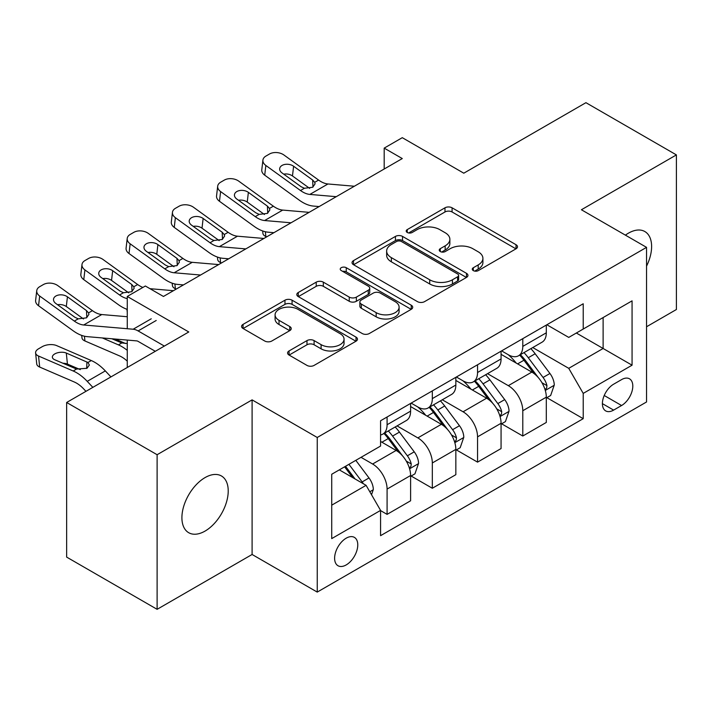 <?xml version="1.0" encoding="UTF-8"?>
<svg xmlns="http://www.w3.org/2000/svg" width="712" height="712" viewBox="0 0 712 712"><rect width="100%" height="100%" fill="white"/><g stroke="black" fill="none" stroke-linecap="round" stroke-linejoin="round"><path stroke-width="1.07" d="M473.311 270.613A3.516 2.029 0 0 0 478.286 270.613L516.022 248.817A5.02 2.901 0 0 0 517.499 246.77A5.02 2.901 0 0 0 516.022 244.714L452.084 207.806A5.02 2.901 0 0 0 444.982 207.806L407.246 229.593A3.516 2.029 0 0 0 406.214 231.026A3.516 2.029 0 0 0 407.246 232.468A3.516 2.029 0 0 0 412.212 232.468L417.099 229.647A16.073 9.283 0 0 1 439.829 229.647L445.16 232.726A16.073 9.283 0 0 1 449.868 239.285A16.073 9.283 0 0 1 445.16 245.845L440.274 248.666A3.516 2.029 0 0 0 439.251 250.099A3.516 2.029 0 0 0 440.274 251.541A3.516 2.029 0 0 0 445.249 251.541L450.135 248.719A16.073 9.283 0 0 1 472.866 248.719L478.197 251.79A16.073 9.283 0 0 1 482.905 258.358A16.073 9.283 0 0 1 478.197 264.917L473.311 267.739A3.516 2.029 0 0 0 472.279 269.172A3.516 2.029 0 0 0 473.311 270.613L473.311 267.739M205.065 531.081A32.752 18.913 120 0 0 226.46 502.218A32.752 18.913 120 0 0 221.441 475.972A32.752 18.913 120 0 0 205.065 477.592A32.752 18.913 120 0 0 183.669 506.454A32.752 18.913 120 0 0 188.689 532.701A32.752 18.913 120 0 0 205.065 531.081M646.549 266.146A32.752 18.913 120 0 0 644.832 231.533A32.752 18.913 120 0 0 628.456 233.153A32.752 18.913 120 0 0 625.394 235.147M346.192 564.928A16.376 9.452 120 0 0 356.89 550.492A16.376 9.452 120 0 0 354.38 537.373A16.376 9.452 120 0 0 346.192 538.183A16.376 9.452 120 0 0 335.494 552.61A16.376 9.452 120 0 0 338.004 565.737A16.376 9.452 120 0 0 346.192 564.928M289.054 350.945A5.02 2.901 0 0 0 287.577 353.001A5.02 2.901 0 0 0 289.054 355.048L306.988 365.407A5.02 2.901 0 0 0 314.09 365.407L356.009 341.208A5.02 2.901 0 0 0 357.477 339.152A5.02 2.901 0 0 0 356.009 337.105L292.071 300.188A5.02 2.901 0 0 0 284.969 300.188L243.05 324.387A5.02 2.901 0 0 0 241.582 326.443A5.02 2.901 0 0 0 243.05 328.49L264.722 341.003A5.02 2.901 0 0 0 271.824 341.003L289.757 330.644A5.02 2.901 0 0 0 291.235 328.597A5.02 2.901 0 0 0 289.757 326.541L279.015 320.338A13.439 7.761 0 0 1 275.081 314.855A13.439 7.761 0 0 1 283.376 307.691A13.439 7.761 0 0 1 298.017 309.364L340.113 333.67A13.439 7.761 0 0 1 344.047 339.152A13.439 7.761 0 0 1 335.752 346.326A13.439 7.761 0 0 1 321.103 344.644L314.09 340.594A5.02 2.901 0 0 0 306.988 340.594L289.054 350.945L289.054 355.048M646.549 326.755L676.4 309.515L676.4 154.905L585.932 102.679L463.797 173.194L402.28 137.674L384.186 148.123L402.28 158.562L163.448 296.459L145.355 286.01L127.261 296.459L127.261 328.73M157.112 454.719L157.112 609.321L252.101 554.479L252.101 399.877L157.112 454.719L66.643 402.485L188.778 331.97L127.261 296.459M252.101 399.877L317.24 437.48L646.549 247.358L646.549 401.969L317.24 592.09L317.24 437.48M676.4 154.905L581.41 209.755L646.549 247.358M417.454 301.63A5.02 2.901 0 0 0 424.557 301.63L466.476 277.431A5.02 2.901 0 0 0 467.944 275.375A5.02 2.901 0 0 0 466.476 273.328L402.538 236.411A5.02 2.901 0 0 0 395.436 236.411L353.517 260.61A5.02 2.901 0 0 0 352.048 262.666A5.02 2.901 0 0 0 353.517 264.713L417.454 301.63M342.668 271.37A3.516 2.029 0 0 1 346.237 271.868L346.237 267.685L411.242 305.217A5.02 2.901 0 0 1 412.711 307.264A5.02 2.901 0 0 1 411.242 309.32L369.323 333.519A5.02 2.901 0 0 1 362.221 333.519L298.284 296.601L298.284 292.498A5.02 2.901 0 0 0 296.815 294.554A5.02 2.901 0 0 0 298.284 296.601M298.284 292.498L316.226 282.148A5.02 2.901 0 0 1 323.328 282.148L349.254 297.118A5.02 2.901 0 0 0 356.365 297.118L368.264 290.247A5.02 2.901 0 0 0 369.733 288.191A5.02 2.901 0 0 0 368.264 286.144L341.262 270.56A3.516 2.029 0 0 1 340.238 269.118A3.516 2.029 0 0 1 342.41 267.249A3.516 2.029 0 0 1 346.237 267.685M157.112 609.321L66.643 557.096L66.643 402.485M621.576 379.612L613.619 384.204A15.869 9.158 120 0 0 603.251 398.186A15.869 9.158 120 0 0 605.681 410.895A15.869 9.158 120 0 0 613.619 410.112L621.576 405.52A15.869 9.158 120 0 0 631.944 391.538A15.869 9.158 120 0 0 629.506 378.82A15.869 9.158 120 0 0 621.576 379.612M546.852 324.761L568.746 337.408L583.217 329.051L583.217 303.766L380.573 420.765L380.573 446.05L331.721 474.254L331.721 538.601L380.573 510.397L380.573 535.673L583.217 418.674L583.217 393.398L568.746 368.327L532.763 347.554M583.217 329.051L632.069 300.847L632.069 365.194L583.217 393.398M252.101 554.479L317.24 592.09M127.261 340.078L127.261 367.49M384.186 148.123L384.186 169.011M576.346 333.02L603.117 348.48L603.117 317.561L632.069 300.847M568.746 368.327L603.117 348.48L632.069 365.194M331.721 505.173L366.093 485.326L339.312 469.867M380.573 510.602L387.088 514.367L387.088 489.082A20.47 11.819 -120 0 0 372.607 464.01L361.029 457.327M387.088 514.367L410.602 500.785L410.602 475.509A20.47 11.819 -120 0 0 396.13 450.438L380.573 441.449M411.144 476.025L432.317 488.254L432.317 462.969A20.47 11.819 -120 0 0 417.846 437.898L397.056 425.901M432.317 488.254L455.84 474.673L455.84 449.388A20.47 11.819 -120 0 0 441.36 424.316L410.602 406.561M456.383 449.913L477.547 462.132L477.547 436.857A20.47 11.819 -120 0 0 463.076 411.785L442.294 399.788M477.547 462.132L501.07 448.551L501.07 423.275A20.47 11.819 -120 0 0 486.599 398.204L455.84 380.448M501.613 423.8L522.786 436.02L522.786 410.735A20.47 11.819 -120 0 0 508.315 385.664L487.524 373.667M522.786 436.02L546.309 422.438L546.309 397.163A20.47 11.819 -120 0 0 531.828 372.091L501.07 354.327M501.613 350.882L508.315 354.745A20.47 11.819 -120 0 0 518.55 355.76A20.47 11.819 -120 0 0 522.786 346.388L522.786 338.663M456.383 376.995L463.076 380.858A20.47 11.819 -120 0 0 473.311 381.872A20.47 11.819 -120 0 0 477.547 372.501L477.547 364.775M411.144 403.108L417.846 406.979A20.47 11.819 -120 0 0 428.081 407.994A20.47 11.819 -120 0 0 432.317 398.622L432.317 390.888M546.852 397.679L583.217 418.674M518.55 355.76L542.063 342.178A20.47 11.819 -120 0 0 546.309 332.807L546.309 325.081M473.311 381.872L496.834 368.3A20.47 11.819 -120 0 0 501.07 358.928L501.07 351.194M428.081 407.994L451.604 394.412A20.47 11.819 -120 0 0 455.84 385.041L455.84 377.307M380.573 434.934A20.47 11.819 -120 0 0 382.842 434.106L406.365 420.525A20.47 11.819 -120 0 0 410.602 411.153L410.602 403.428M382.842 434.106A20.47 11.819 -120 0 0 387.088 424.735L387.088 417.01M366.093 485.326L380.573 510.397M474.717 271.103L478.197 269.1A16.073 9.283 0 0 0 482.905 262.532L482.905 258.358M449.868 239.285L449.868 243.46A16.073 9.283 0 0 1 445.16 250.028L441.68 252.03M515.96 248.862L452.084 211.98A5.02 2.901 0 0 0 444.982 211.98L408.652 232.958M466.404 277.466L402.538 240.594A5.02 2.901 0 0 0 395.436 240.594L353.588 264.748M457.594 276.817A3.516 2.029 0 0 0 458.626 275.375A3.516 2.029 0 0 0 457.594 273.942L401.47 241.537A3.516 2.029 0 0 0 396.495 241.537L391.351 244.51A16.073 9.283 0 0 0 386.643 251.078A16.073 9.283 0 0 0 391.351 257.637L429.71 279.789A16.073 9.283 0 0 0 452.44 279.789L457.594 276.817L457.594 280.991A3.516 2.029 0 0 0 458.626 279.558L458.626 275.375M386.643 251.078L386.643 255.252A16.073 9.283 0 0 0 391.351 261.82L391.351 257.637M457.594 280.991L452.44 283.963A16.073 9.283 0 0 1 429.71 283.963L391.351 261.82M298.355 296.637L316.226 286.322L316.226 282.148M369.733 288.191L369.733 292.374A5.02 2.901 0 0 1 368.264 294.421L356.365 301.292A5.02 2.901 0 0 1 349.254 301.292L323.328 286.322A5.02 2.901 0 0 0 316.226 286.322M346.237 271.868L411.171 309.355M376.167 312.648A13.439 7.761 0 0 0 390.808 314.33A13.439 7.761 0 0 0 399.103 307.166A13.439 7.761 0 0 0 395.169 301.674L380.333 293.113A5.02 2.901 0 0 0 373.23 293.113L361.331 299.983A5.02 2.901 0 0 0 359.863 302.039A5.02 2.901 0 0 0 361.331 304.086L376.167 312.648L376.167 316.831A13.439 7.761 0 0 0 390.808 318.513A13.439 7.761 0 0 0 399.103 311.34L399.103 307.166M359.863 302.039L359.863 306.213A5.02 2.901 0 0 0 361.331 308.269L361.331 304.086M376.167 316.831L361.331 308.269M344.047 339.152L344.047 343.335A13.439 7.761 0 0 1 335.752 350.5A13.439 7.761 0 0 1 321.103 348.818L314.09 344.768A5.02 2.901 0 0 0 306.988 344.768L289.117 355.083M275.081 314.855L275.081 319.029A13.439 7.761 0 0 0 279.015 324.521L279.015 320.338M289.695 330.68L279.015 324.521M355.938 341.244L292.071 304.371A5.02 2.901 0 0 0 284.969 304.371L243.121 328.526M546.309 397.99L550.652 395.489L554.265 385.041A13.564 7.832 -120 0 0 549.94 373.488L535.157 353.757A39.151 22.606 -120 0 0 530.885 348.64M516.173 363.049A39.151 22.606 -120 0 0 508.163 354.656M266.688 236.847L265.852 236.491A10.235 5.117 174.1 0 1 262.906 233.358L262.657 230.946M545.072 389.687L546.647 387.987L546.949 385.619A13.564 7.832 -120 0 0 543.06 377.458L528.277 357.727A39.151 22.606 -120 0 0 524.005 352.609M520.365 354.709A32.494 18.761 60 0 1 525.696 360.779L538.21 377.476M519.662 355.119A39.151 22.606 60 0 1 523.934 360.228L533.769 373.355M336.269 196.681L309.853 194.421A25.588 14.774 60 0 1 300.5 190.522L265.852 165.46L264.713 175.17A10.235 6.604 -173.3 0 1 261.785 169.803L262.915 160.093A10.235 6.604 6.7 0 0 265.852 165.46M319.145 206.569L313.396 206.071A38.386 22.161 60 0 1 299.369 200.232L264.713 175.17M354.362 186.233L327.947 183.972A25.588 14.774 60 0 1 318.593 180.074L283.946 155.011A10.235 6.604 6.7 0 0 269.528 153.997L265.905 156.088A10.235 6.604 6.7 0 0 262.915 160.093M312.96 187.096L312.666 180.02L314.695 182.325L315.087 183.803L312.702 187.256L304.398 188.271L301.087 186.713L282.032 172.927A8.188 5.287 -173.3 0 1 279.683 168.628A8.188 5.287 -173.3 0 1 282.077 165.424A8.188 5.287 -173.3 0 1 293.611 166.243L292.472 175.953L309.667 188.386M292.472 175.953A8.188 5.287 6.7 0 0 283.723 174.146M312.666 180.02L293.611 166.243M501.07 424.112L505.413 421.602L509.036 411.153A13.564 7.832 -120 0 0 504.701 399.61L489.918 379.87A39.151 22.606 -120 0 0 485.646 374.752M470.943 389.161A39.151 22.606 -120 0 0 462.925 380.778M221.45 262.968L220.613 262.603A10.235 5.117 174.1 0 1 217.667 259.471L217.418 257.068M499.842 415.808L501.417 414.099L501.711 411.732A13.564 7.832 -120 0 0 497.83 403.579L483.048 383.839A39.151 22.606 -120 0 0 478.776 378.722M475.127 380.831A32.494 18.761 60 0 1 480.467 386.892L492.98 403.597M474.432 381.232A39.151 22.606 60 0 1 478.704 386.349L488.53 399.468M455.84 450.224L460.183 447.715L463.797 437.275A13.564 7.832 -120 0 0 459.471 425.723L444.688 405.982A39.151 22.606 -120 0 0 440.417 400.874M425.705 415.283A39.151 22.606 -120 0 0 417.695 406.89M176.22 289.081L175.383 288.716A10.235 5.117 174.1 0 1 172.438 285.592L172.188 283.18M454.603 441.921L456.178 440.212L456.481 437.853A13.564 7.832 -120 0 0 452.592 429.692L437.809 409.952A39.151 22.606 -120 0 0 433.537 404.843M429.897 406.944A32.494 18.761 60 0 1 435.228 413.005L447.741 429.71M429.194 407.344A39.151 22.606 60 0 1 433.466 412.462L443.3 425.58M410.602 476.337L414.945 473.836L418.567 463.387A13.564 7.832 -120 0 0 414.233 451.835L399.45 432.104A39.151 22.606 -120 0 0 395.178 426.986M409.373 468.033L410.949 466.333L411.242 463.966A13.564 7.832 -120 0 0 407.362 455.805L392.579 436.073A39.151 22.606 -120 0 0 388.307 430.956M384.658 433.056A32.494 18.761 60 0 1 389.998 439.126L402.511 455.822M383.964 433.466A39.151 22.606 60 0 1 388.236 438.574L398.061 451.702M127.261 312.043A10.235 5.117 174.1 0 1 127.199 311.705L126.959 309.293M291.03 222.794L264.624 220.533A25.588 14.774 60 0 1 255.27 216.635L220.613 191.572L219.483 201.282A10.235 6.604 -173.3 0 1 216.555 195.916L217.685 186.206A10.235 6.604 6.7 0 0 220.613 191.572M273.906 232.682L268.166 232.192A38.386 22.161 60 0 1 254.131 226.345L219.483 201.282M309.124 212.345L282.717 210.085A25.588 14.774 60 0 1 273.363 206.186L238.707 181.124A10.235 6.604 6.7 0 0 224.289 180.109L220.667 182.201A10.235 6.604 6.7 0 0 217.685 186.206M267.73 213.208L267.436 206.142L269.465 208.438L269.857 209.915L267.463 213.369L259.159 214.383L255.857 212.826L236.793 199.04A8.188 5.287 -173.3 0 1 234.453 194.75A8.188 5.287 -173.3 0 1 236.838 191.546A8.188 5.287 -173.3 0 1 248.372 192.356L247.242 202.066L264.437 214.499M247.242 202.066A8.188 5.287 6.7 0 0 238.484 200.268M267.436 206.142L248.372 192.356M245.8 248.906L219.385 246.646A25.588 14.774 60 0 1 210.031 242.748L175.383 217.685L174.244 227.395A10.235 6.604 -173.3 0 1 171.316 222.028L172.455 212.327A10.235 6.604 6.7 0 0 175.383 217.685M228.677 258.794L222.936 258.305A38.386 22.161 60 0 1 208.901 252.457L174.244 227.395M263.894 238.467L237.479 236.197A25.588 14.774 60 0 1 228.125 232.308L193.477 207.245A10.235 6.604 6.7 0 0 179.059 206.231L175.437 208.313A10.235 6.604 6.7 0 0 172.455 212.327M222.491 239.33L222.197 232.254L224.227 234.551L224.618 236.028L222.233 239.49L213.929 240.496L210.619 238.938L191.564 225.152A8.188 5.287 -173.3 0 1 189.223 220.862A8.188 5.287 -173.3 0 1 191.608 217.658A8.188 5.287 -173.3 0 1 203.143 218.468L202.003 228.178L219.198 240.62M202.003 228.178A8.188 5.287 6.7 0 0 193.255 226.38M222.197 232.254L203.143 218.468M200.561 275.028L174.155 272.767A25.588 14.774 60 0 1 164.801 268.869L130.145 243.807L129.014 253.517A10.235 6.604 -173.3 0 1 126.086 248.15L127.217 238.44A10.235 6.604 6.7 0 0 130.145 243.807M183.438 284.916L177.697 284.417A38.386 22.161 60 0 1 163.662 278.579L129.014 253.517M218.655 264.579L192.249 262.319A25.588 14.774 60 0 1 182.895 258.42L148.238 233.358A10.235 6.604 6.7 0 0 133.82 232.343L130.207 234.435A10.235 6.604 6.7 0 0 127.217 238.44M177.261 265.442L176.968 258.367L178.997 260.672L179.388 262.149L176.994 265.603L168.7 266.617L165.389 265.06L146.325 251.274A8.188 5.287 -173.3 0 1 143.984 246.975A8.188 5.287 -173.3 0 1 146.369 243.771A8.188 5.287 -173.3 0 1 157.904 244.59L156.774 254.3L173.968 266.733M156.774 254.3A8.188 5.287 6.7 0 0 148.025 252.493M176.968 258.367L157.904 244.59M371.522 494.724L373.328 489.5A13.564 7.832 -120 0 0 369.003 477.957L355.813 460.344M127.261 350.366A38.386 22.161 -120 0 0 118.432 344.884L102.359 337.951M127.261 361.144A25.588 14.774 -120 0 0 119.563 355.902L84.915 340.95A10.235 5.117 174.1 0 1 81.969 337.817L81.72 335.414M363.36 483.742A13.564 7.832 -120 0 0 362.123 481.926L348.933 464.313M345.534 466.271L355.021 478.927M127.261 343.504L121.788 342.944L111.864 338.761M125.543 343.513L115.193 339.046M344.59 466.814L352.636 477.547M127.261 298.631A25.588 14.774 60 0 1 119.563 294.982L84.915 269.919L83.776 279.629A10.235 6.604 -173.3 0 1 80.848 274.262L81.987 264.553A10.235 6.604 6.7 0 0 84.915 269.919M127.261 309.4A38.386 22.161 60 0 1 118.432 304.692L83.776 279.629M142.881 287.434A25.588 14.774 60 0 1 137.656 284.533L103.009 259.471A10.235 6.604 6.7 0 0 88.591 258.456L84.968 260.548A10.235 6.604 6.7 0 0 81.987 264.553M173.425 290.692L149.992 288.689M132.023 291.555L131.729 284.488L133.758 286.785L134.159 288.262L131.764 291.715L123.461 292.73L120.15 291.172L101.095 277.386A8.188 5.287 -173.3 0 1 98.754 273.097A8.188 5.287 -173.3 0 1 101.14 269.892A8.188 5.287 -173.3 0 1 112.674 270.702L111.544 280.412L128.739 292.846M111.544 280.412A8.188 5.287 6.7 0 0 102.786 278.615M131.729 284.488L112.674 270.702M110.939 376.915L105.323 370.908A38.386 22.161 -120 0 0 91.287 360.548L56.64 345.605A10.235 5.117 -5.9 0 0 42.222 346.682L38.599 348.773A10.235 5.117 -5.9 0 0 35.6 352.921A10.235 5.117 -5.9 0 0 38.546 356.045L39.676 367.063A10.235 5.117 174.1 0 1 36.73 363.939L35.6 352.921M92.845 387.364L87.229 381.356A38.386 22.161 -120 0 0 73.194 370.997L38.546 356.045M85.947 391.342L83.687 388.921A25.588 14.774 -120 0 0 74.333 382.015L39.676 367.063M87.932 362.488L89.365 365.034L86.971 368.291L76.558 369.056L54.726 359.747A8.188 4.094 174.1 0 1 52.368 357.237A8.188 4.094 174.1 0 1 54.771 353.917A8.188 4.094 174.1 0 1 66.305 353.054L87.932 362.488L91.287 360.548M80.305 369.626L67.435 364.072A8.188 4.094 -5.9 0 0 62.87 363.253M164.347 346.077L138.119 330.929A17.916 10.342 -120 0 0 133.153 329.229L83.687 324.992A25.588 14.774 60 0 1 74.333 321.094L39.676 296.032L38.546 305.742A10.235 6.604 -173.3 0 1 35.618 300.375L36.748 290.674A10.235 6.604 6.7 0 0 39.676 296.032M155.305 351.301L138.119 341.377A5.117 2.955 -120 0 0 136.695 340.888L87.229 336.651A38.386 22.161 60 0 1 73.194 330.804L38.546 305.742M127.261 316.733L101.78 314.544A25.588 14.774 60 0 1 92.426 310.655L57.77 285.592A10.235 6.604 6.7 0 0 43.352 284.577L39.739 286.66A10.235 6.604 6.7 0 0 36.748 290.674M86.793 317.677L86.499 310.601L88.528 312.897L88.92 314.375L86.526 317.837L78.231 318.851L74.92 317.285L55.856 303.499A8.188 5.287 -173.3 0 1 53.516 299.209A8.188 5.287 -173.3 0 1 55.901 296.005A8.188 5.287 -173.3 0 1 67.435 296.815L66.305 306.525L83.5 318.967M66.305 306.525A8.188 5.287 6.7 0 0 57.556 304.727M86.499 310.601L67.435 296.815M372.607 464.01L396.13 450.438M417.846 437.898L441.36 424.316M463.076 411.785L486.599 398.204M508.315 385.664L531.828 372.091M522.786 346.388L546.309 332.807M522.786 410.735L546.309 397.163M477.547 436.857L501.07 423.275M477.547 372.501L501.07 358.928M432.317 462.969L455.84 449.388M432.317 398.622L455.84 385.041M387.088 489.082L410.602 475.509M387.088 424.735L410.602 411.153M604.221 395.498L621.576 405.52M602.397 403.633L613.619 410.112M478.197 269.1L478.197 264.917M440.274 251.541L440.274 248.666M445.16 250.028L445.16 245.845M407.246 232.468L407.246 229.593M444.982 211.98L444.982 207.806M452.084 211.98L452.084 207.806M516.022 248.817L516.022 244.714M353.517 264.713L353.517 260.61M395.436 240.594L395.436 236.411M402.538 240.594L402.538 236.411M466.476 277.431L466.476 273.328M429.71 283.963L429.71 279.789M452.44 283.963L452.44 279.789M323.328 286.322L323.328 282.148M349.254 301.292L349.254 297.118M356.365 301.292L356.365 297.118M368.264 294.421L368.264 290.247M411.242 309.32L411.242 305.217M306.988 344.768L306.988 340.594M314.09 344.768L314.09 340.594M321.103 348.818L321.103 344.644M289.757 330.644L289.757 326.541M243.05 328.49L243.05 324.387M284.969 304.371L284.969 300.188M292.071 304.371L292.071 300.188M356.009 341.208L356.009 337.105M265.362 231.747L265.852 236.491M545.294 390.434L554.176 385.299M528.277 357.727L535.157 353.757M517.615 363.877L523.934 360.228M543.06 377.458L549.94 373.488M541.992 382.753L546.949 385.619M304.398 188.271L300.5 190.522M318.593 180.074L314.695 182.325M327.947 183.972L309.853 194.421M220.124 257.86L220.613 262.603M500.064 416.547L508.947 411.42M483.048 383.839L489.918 379.87M472.385 389.998L478.704 386.349M497.83 403.579L504.701 399.61M496.753 408.875L501.711 411.732M174.894 283.972L175.383 288.716M454.826 442.659L463.708 437.533M437.809 409.952L444.688 405.982M427.147 416.111L433.466 412.462M452.592 429.692L459.471 425.723M451.524 434.988L456.481 437.853M409.596 468.781L418.478 463.646M392.579 436.073L399.45 432.104M381.917 442.223L388.236 438.574M407.362 455.805L414.233 451.835M406.285 461.1L411.242 463.966M259.159 214.383L255.27 216.635M273.363 206.186L269.465 208.438M282.717 210.085L264.624 220.533M213.929 240.496L210.031 242.748M228.125 232.308L224.227 234.551M237.479 236.197L219.385 246.646M168.7 266.617L164.801 268.869M182.895 258.42L178.997 260.672M192.249 262.319L174.155 272.767M84.425 336.206L84.915 340.95M369.804 491.752L373.239 489.767M362.123 481.926L369.003 477.957M118.432 344.884L121.788 342.944M123.461 292.73L119.563 294.982M137.656 284.533L133.758 286.785M73.194 370.997L76.558 369.056M87.229 381.356L105.323 370.908M66.305 353.054L67.435 364.072M86.668 368.46L86.944 361.963M156.213 320.48L138.119 330.929M78.231 318.851L74.333 321.094M92.426 310.655L88.528 312.897M101.78 314.544L83.687 324.992M151.247 318.789L133.153 329.229"/></g></svg>
